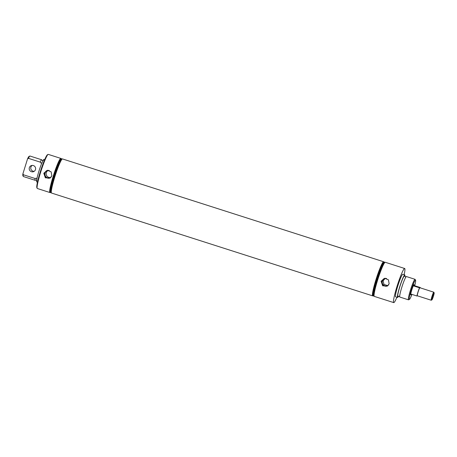 <?xml version="1.0" encoding="UTF-8"?>
<svg xmlns="http://www.w3.org/2000/svg" width="457" height="457" viewBox="0 0 457 457"><rect width="100%" height="100%" fill="white"/><g stroke="black" fill="none" stroke-linecap="round" stroke-linejoin="round"><path stroke-width="0.69" d="M23.324 174.745A10.768 1.108 107.8 0 0 23.284 176.442L22.85 175.579A10.077 1.034 -72.2 0 1 22.936 173.7L23.324 174.745L35.075 178.504L36.246 178.196L37.034 179.133M415.059 279.324L406.41 276.554A10.768 1.108 107.8 0 0 406.233 276.605A10.768 1.108 107.8 0 0 401.823 287.259A10.768 1.108 107.8 0 0 399.726 296.913A10.768 1.108 107.8 0 0 399.841 297.061L408.489 299.826A10.768 1.108 -72.2 0 1 410.472 290.024A10.768 1.108 -72.2 0 1 415.059 279.324A10.768 1.108 -72.2 0 1 415.15 279.41L415.584 280.272A10.077 1.034 107.8 0 0 411.209 290.206A10.077 1.034 107.8 0 0 409.472 299.364A10.077 1.034 107.8 0 0 411.923 294.394M42.141 162.738L40.964 163.046L40.182 162.109L28.431 158.345L27.517 158.973L22.936 173.7M386.548 278.484A3.77 3.742 -109.1 0 0 383.343 284.9A3.77 3.742 -109.1 0 0 388.627 284.854M387.587 285.602L383.994 284.425L383.069 280.821L385.12 278.524M381.115 281.204L384.754 278.273L388.427 279.827L389.141 283.774L387.416 286.048L382.635 285.802L381.115 281.204M385.16 278.25A4.033 3.999 -109.1 0 0 383.36 285.259A4.033 3.999 -109.1 0 0 387.753 285.808M49.247 170.495A3.77 3.742 -109.1 0 0 46.043 176.905A3.77 3.742 -109.1 0 0 51.327 176.859M48.071 170.484A3.77 3.742 -109.1 0 0 50.493 177.505M43.815 173.214L47.454 170.278L51.127 171.838L51.841 175.779L50.116 178.059L45.334 177.813L43.815 173.214M47.859 170.261A4.033 3.999 -109.1 0 0 46.06 177.27A4.033 3.999 -109.1 0 0 50.453 177.819M35.469 169.616A3.228 3.205 -109.1 0 0 31.35 165.583A3.228 3.205 -109.1 0 0 30.173 170.941A3.228 3.205 -109.1 0 0 35.469 169.616M32.167 165.417A3.228 3.205 -109.1 0 0 34.206 171.312M37.2 188.358L36.874 187.713A17.4 1.788 -72.2 0 1 40.222 172.021A17.4 1.788 -72.2 0 1 47.425 154.752L48.071 154.42A17.914 1.839 107.8 0 0 40.65 172.198A17.914 1.839 107.8 0 0 37.2 188.358A17.914 1.839 107.8 0 0 37.354 188.507L49.922 192.534A17.914 1.839 107.8 0 0 50.127 192.5L50.464 192.328M409.472 299.364L408.615 299.809A10.768 1.108 -72.2 0 1 408.489 299.826M61.164 158.893L60.998 158.556A17.914 1.839 107.8 0 0 60.844 158.408A17.914 1.839 107.8 0 0 53.212 176.219A17.914 1.839 107.8 0 0 49.922 192.534M37.468 182.16L36.76 181.932A11.831 1.217 -72.2 0 1 38.936 171.158A11.831 1.217 -72.2 0 1 43.975 159.396L44.683 159.624M61.935 159.139L61.798 158.87A17.863 1.834 107.8 0 0 61.432 158.75L60.93 159.013A17.457 1.794 107.8 0 0 53.703 176.339A17.457 1.794 107.8 0 0 50.344 192.089L50.601 192.597A17.863 1.834 107.8 0 0 50.961 192.711L51.23 192.568M61.432 158.75A17.863 1.834 107.8 0 0 54.035 176.476A17.863 1.834 107.8 0 0 50.601 192.597M383.943 262.232L383.771 261.901A17.914 1.839 107.8 0 0 383.623 261.752L62.478 158.933A17.914 1.839 107.8 0 0 62.266 158.967L61.701 159.259A17.457 1.794 107.8 0 0 54.469 176.585A17.457 1.794 107.8 0 0 51.11 192.334L51.401 192.905A17.914 1.839 107.8 0 0 51.55 193.054L372.695 295.873A17.914 1.839 107.8 0 0 372.843 295.868A17.914 1.839 107.8 0 0 372.906 295.839L373.238 295.668M62.266 158.967A17.914 1.839 107.8 0 0 54.846 176.745A17.914 1.839 107.8 0 0 51.401 192.905M383.766 262.329A17.457 1.794 107.8 0 0 383.709 262.358A17.457 1.794 107.8 0 0 376.882 278.404A17.457 1.794 107.8 0 0 373.118 295.433L373.375 295.936A17.863 1.834 107.8 0 0 373.677 296.079A17.863 1.834 107.8 0 0 373.735 296.05L374.003 295.913M383.623 261.752A17.914 1.839 107.8 0 0 383.469 261.758A17.914 1.839 107.8 0 0 375.991 279.564A17.914 1.839 107.8 0 0 372.695 295.873M384.708 262.478L384.571 262.209A17.863 1.834 107.8 0 0 384.268 262.067A17.863 1.834 107.8 0 0 384.211 262.095A17.863 1.834 107.8 0 0 377.225 278.513A17.863 1.834 107.8 0 0 373.375 295.936M384.531 262.575A17.457 1.794 107.8 0 0 384.474 262.604A17.457 1.794 107.8 0 0 377.648 278.65A17.457 1.794 107.8 0 0 373.889 295.679L374.174 296.245A17.914 1.839 107.8 0 0 374.329 296.399L393.745 302.614A17.914 1.839 107.8 0 0 396.916 297.239M404.131 274.708A17.914 1.839 107.8 0 0 404.673 268.493L385.251 262.272A17.914 1.839 107.8 0 0 385.102 262.278A17.914 1.839 107.8 0 0 385.04 262.307A17.914 1.839 107.8 0 0 377.625 280.084A17.914 1.839 107.8 0 0 374.174 296.245M406.233 276.605L405.273 276.731L404.565 276.068A10.768 1.108 107.8 0 0 399.864 286.63A10.768 1.108 107.8 0 0 398.058 296.382L399.018 296.256L399.726 296.913M404.879 276.519A11.831 1.217 107.8 0 0 404.776 274.914A11.831 1.217 107.8 0 0 399.738 286.676A11.831 1.217 107.8 0 0 397.561 297.444A11.831 1.217 107.8 0 0 398.578 296.199M404.776 274.914L402.817 274.286A11.831 1.217 107.8 0 0 397.779 286.048A11.831 1.217 107.8 0 0 395.602 296.816L397.561 297.444M404.673 268.493A17.914 1.839 107.8 0 0 397.042 286.299A17.914 1.839 107.8 0 0 393.745 302.614M411.774 290.006A5.381 0.554 -72.2 0 1 414.071 284.66A5.381 0.554 -72.2 0 1 414.093 285.551A5.381 0.554 107.8 0 0 414.071 284.66A5.381 0.554 107.8 0 0 413.311 285.819L419.515 287.807A5.381 0.554 107.8 0 0 417.978 291.994A5.381 0.554 107.8 0 0 416.961 296.005L410.757 294.017A5.381 0.554 107.8 0 0 410.786 294.908A5.381 0.554 -72.2 0 1 411.774 290.006M23.284 176.442A10.768 1.108 107.8 0 0 23.376 176.528L35.126 180.292A10.768 1.108 107.8 0 0 35.303 180.241L36.263 180.109L36.971 180.772M35.075 178.504A10.768 1.108 107.8 0 0 35.126 180.292M43.472 160.464L42.512 160.59L41.804 159.927A10.768 1.108 107.8 0 0 41.696 159.784A10.768 1.108 107.8 0 0 40.182 162.109M411.323 294.199A5.381 0.554 -72.2 0 1 410.786 294.908A5.381 0.554 107.8 0 0 411.323 294.199M414.693 285.739A10.077 1.034 107.8 0 0 415.584 280.272M27.517 158.973A10.077 1.034 -72.2 0 1 28.962 156.488L29.819 156.043A10.768 1.108 107.8 0 0 28.431 158.345M41.696 159.784L29.945 156.02A10.768 1.108 107.8 0 0 29.819 156.043M60.844 158.408L48.276 154.386A17.914 1.839 107.8 0 0 48.071 154.42M432.539 296.524A3.707 0.383 107.8 0 0 431.899 299.889A3.707 0.383 107.8 0 0 433.436 296.21A3.707 0.383 107.8 0 0 434.15 292.868A3.707 0.383 107.8 0 0 432.539 296.524M434.15 292.868L433.824 292.223A4.227 0.434 107.8 0 0 433.784 292.189A4.227 0.434 107.8 0 0 431.985 296.387A4.227 0.434 107.8 0 0 431.208 300.232A4.227 0.434 107.8 0 0 431.259 300.226L431.899 299.889M433.784 292.189L419.914 287.744A4.227 0.434 107.8 0 0 418.115 291.943A4.227 0.434 107.8 0 0 417.338 295.793L431.208 300.232M413.311 285.819L414.093 285.551L420.297 287.533A5.381 0.554 107.8 0 1 420.24 287.847M419.515 287.807L420.297 287.533M417.458 295.833L416.961 296.005M383.709 262.358L384.211 262.095M384.474 262.604L385.04 262.307"/></g></svg>
